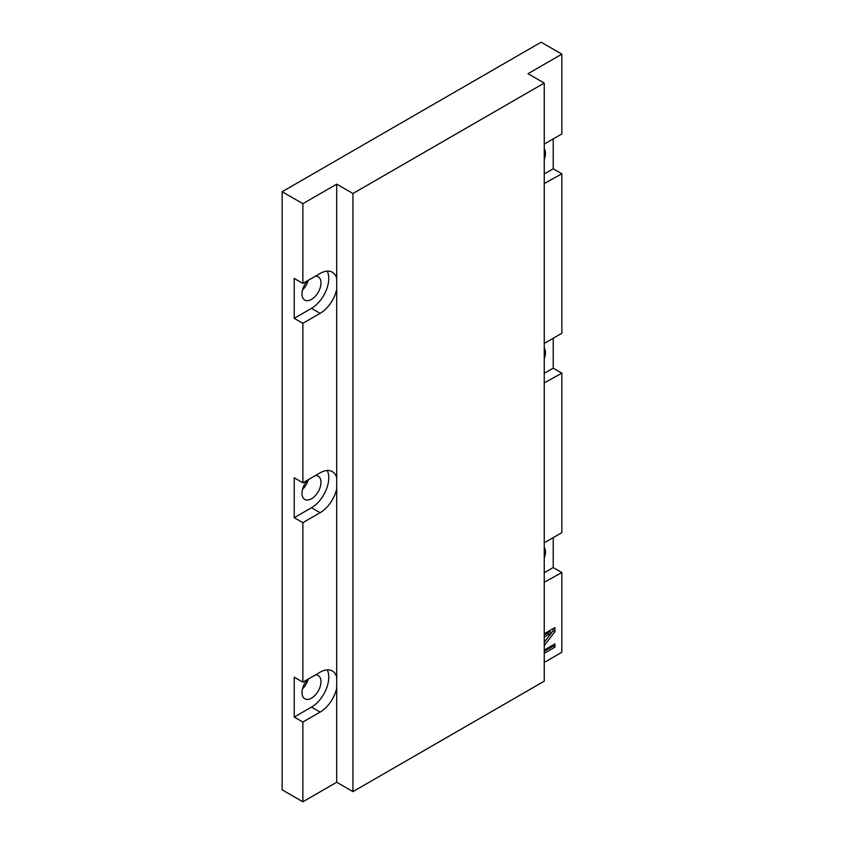 <?xml version="1.0" encoding="UTF-8"?>
<svg xmlns="http://www.w3.org/2000/svg" width="844" height="844" viewBox="0 0 844 844"><rect width="100%" height="100%" fill="white"/><g stroke="black" fill="none" stroke-linecap="round" stroke-linejoin="round"><path stroke-width="1.27" d="M307.543 280.736A13.43 7.754 120 0 0 304.779 300.053A13.43 7.754 120 0 0 311.499 299.388A13.43 7.754 120 0 0 320.266 287.551A13.43 7.754 120 0 0 318.209 276.79A13.43 7.754 120 0 0 315.456 276.167M302.532 289.998A13.43 7.754 120 0 0 308.26 280.324M307.543 480.109A13.43 7.754 120 0 0 304.779 499.426A13.43 7.754 120 0 0 311.499 498.762A13.43 7.754 120 0 0 320.266 486.925A13.43 7.754 120 0 0 318.209 476.164A13.43 7.754 120 0 0 315.456 475.541M302.532 489.372A13.43 7.754 120 0 0 308.26 479.698M307.543 679.473A13.43 7.754 120 0 0 304.779 698.79A13.43 7.754 120 0 0 311.499 698.125A13.43 7.754 120 0 0 320.266 686.288A13.43 7.754 120 0 0 318.209 675.527A13.43 7.754 120 0 0 315.456 674.905M302.532 688.746A13.43 7.754 120 0 0 308.26 679.061M544.243 558.137A13.43 7.754 120 0 0 544.243 547.439M544.243 358.774A13.43 7.754 120 0 0 544.243 348.066M544.243 159.4A13.43 7.754 120 0 0 544.243 148.692M336.703 676.994A24.413 14.095 120 0 0 332.336 671.001A24.413 14.095 120 0 0 320.129 672.214L302.869 682.174L302.869 522.679L320.129 512.709A24.413 14.095 120 0 0 336.703 488.792L336.703 782.261L352.94 791.63L544.243 681.182L544.243 83.071L528.017 73.702L561.851 54.164L561.851 133.911L544.591 143.881A24.413 14.095 120 0 0 544.243 144.081M302.869 682.174L294.229 677.194L294.229 717.062L311.499 707.103A24.413 14.095 120 0 0 328.759 677.194A24.413 14.095 120 0 0 327.24 669.872M336.703 477.62A24.413 14.095 120 0 0 332.336 471.627A24.413 14.095 120 0 0 320.129 472.84L302.869 482.81L302.869 323.315L320.129 313.346A24.413 14.095 120 0 0 336.703 289.418L336.703 488.792M302.869 482.81L294.229 477.82L294.229 517.699L311.499 507.729A24.413 14.095 120 0 0 328.759 477.82A24.413 14.095 120 0 0 327.24 470.498M561.851 54.164L541.131 42.2L282.149 191.725L302.869 203.689L336.703 184.15L336.703 278.256A24.413 14.095 120 0 0 332.336 272.253A24.413 14.095 120 0 0 320.129 273.467L302.869 283.436L294.229 278.457L294.229 318.325L302.869 323.315M294.229 318.325L311.499 308.355A24.413 14.095 120 0 0 328.759 278.457A24.413 14.095 120 0 0 327.24 271.135M544.243 582.297L561.851 572.527L561.851 652.275L544.243 662.445M544.243 650.091L554.951 643.909L554.951 647.116L544.243 653.298M544.243 642.189L551.659 632.673L544.243 636.956M544.243 633.749L554.951 627.567L554.951 631.66L544.243 645.576M544.243 173.98L553.221 168.8L553.221 138.891M294.229 717.062L302.869 722.053L320.129 712.083A24.413 14.095 120 0 0 336.703 688.155M302.869 722.053L302.869 801.8L336.703 782.261M544.243 183.549L561.851 173.78L561.851 333.285L544.591 343.244A24.413 14.095 120 0 0 544.243 343.455M544.243 382.923L561.851 373.153L561.851 532.648L544.591 542.618A24.413 14.095 120 0 0 544.243 542.819M553.221 168.8L561.851 173.78M544.243 373.354L553.221 368.174L553.221 338.265M553.221 368.174L561.851 373.153M544.243 572.728L553.221 567.537L553.221 537.639M553.221 567.537L561.851 572.527M282.149 191.725L282.149 789.836L302.869 801.8M294.229 517.699L302.869 522.679M302.869 203.689L302.869 283.436M336.703 184.15L352.94 193.519L352.94 791.63M336.703 278.256L336.703 289.418M352.94 193.519L544.243 83.071M553.221 644.911L553.221 646.124L554.951 647.116M553.221 646.124L544.243 651.304M544.243 634.973L549.94 631.586L551.659 632.578M553.221 628.569L553.221 630.658L554.951 631.66M553.221 630.658L544.243 642.326M311.499 308.355L320.129 313.346M311.499 507.729L320.129 512.709M311.499 707.103L320.129 712.083M547.039 633.359L548.769 634.35"/></g></svg>
